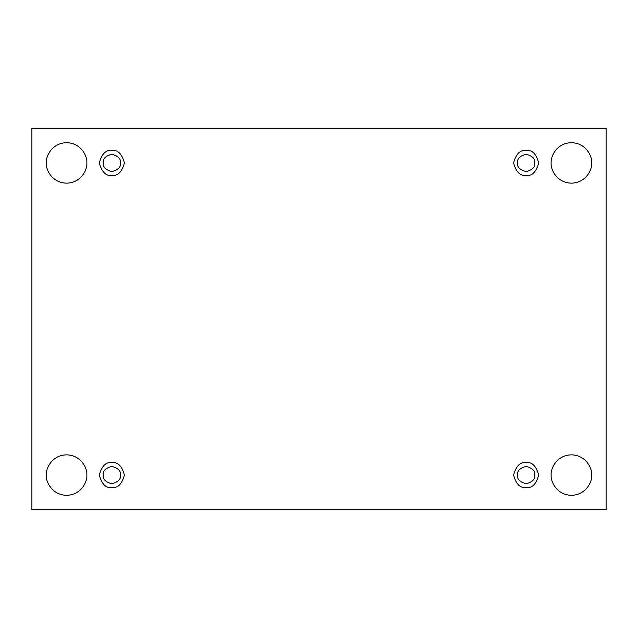 <?xml version="1.0" encoding="UTF-8"?>
<svg xmlns="http://www.w3.org/2000/svg" width="638" height="638" viewBox="0 0 638 638"><rect width="100%" height="100%" fill="white"/><g stroke="black" fill="none" stroke-linecap="round" stroke-linejoin="round"><path stroke-width="0.48" stroke-dasharray="3.19 2.39" d="M591.649 475.071C592.463 480.996 586.394 495.032 571.417 495.303C556.44 495.032 550.371 480.996 551.184 475.071C550.371 480.996 556.44 495.032 571.417 495.303C586.394 495.032 592.463 480.996 591.649 475.071C592.463 469.153 586.394 455.117 571.417 454.846C556.44 455.117 550.371 469.153 551.184 475.071C550.371 469.153 556.44 455.117 571.417 454.846C586.394 455.117 592.463 469.153 591.649 475.071M86.816 475.071C87.629 480.996 81.56 495.032 66.583 495.303C51.606 495.032 45.537 480.996 46.351 475.071C45.537 480.996 51.606 495.032 66.583 495.303C81.56 495.032 87.629 480.996 86.816 475.071C87.629 469.153 81.56 455.117 66.583 454.846C51.606 455.117 45.537 469.153 46.351 475.071C45.537 469.153 51.606 455.117 66.583 454.846C81.56 455.117 87.629 469.153 86.816 475.071M591.649 162.929C592.463 168.847 586.394 182.883 571.417 183.154C556.44 182.883 550.371 168.847 551.184 162.929C550.371 168.847 556.44 182.883 571.417 183.154C586.394 182.883 592.463 168.847 591.649 162.929C592.463 157.004 586.394 142.968 571.417 142.697C556.44 142.968 550.371 157.004 551.184 162.929C550.371 157.004 556.44 142.968 571.417 142.697C586.394 142.968 592.463 157.004 591.649 162.929M86.816 162.929C87.629 168.847 81.56 182.883 66.583 183.154C51.606 182.883 45.537 168.847 46.351 162.929C45.537 168.847 51.606 182.883 66.583 183.154C81.56 182.883 87.629 168.847 86.816 162.929C87.629 157.004 81.56 142.968 66.583 142.697C51.606 142.968 45.537 157.004 46.351 162.929C45.537 157.004 51.606 142.968 66.583 142.697C81.56 142.968 87.629 157.004 86.816 162.929M111.865 150.401C117.783 149.691 121.962 153.862 124.386 162.929C121.962 171.989 117.783 176.16 111.865 175.45C117.783 176.16 121.962 171.989 124.386 162.929C121.962 153.862 117.783 149.691 111.865 150.401C105.94 149.691 101.769 153.862 99.337 162.929C101.769 171.989 105.94 176.16 111.865 175.45C105.94 176.16 101.769 171.989 99.337 162.929C101.769 153.862 105.94 149.691 111.865 150.401M120.534 162.929C121.029 167.028 118.134 169.915 111.865 171.598C105.589 169.915 102.702 167.028 103.197 162.929C102.702 167.028 105.589 169.915 111.865 171.598C118.134 169.915 121.029 167.028 120.534 162.929C121.029 158.83 118.134 155.935 111.865 154.252C105.589 155.935 102.702 158.83 103.197 162.929C102.702 158.83 105.589 155.935 111.865 154.252C118.134 155.935 121.029 158.83 120.534 162.929M526.135 150.401C532.06 149.691 536.231 153.862 538.663 162.929C536.231 171.989 532.06 176.16 526.135 175.45C532.06 176.16 536.231 171.989 538.663 162.929C536.231 153.862 532.06 149.691 526.135 150.401C520.217 149.691 516.038 153.862 513.614 162.929C516.038 171.989 520.217 176.16 526.135 175.45C520.217 176.16 516.038 171.989 513.614 162.929C516.038 153.862 520.217 149.691 526.135 150.401M534.803 162.929C535.298 167.028 532.411 169.915 526.135 171.598C519.866 169.915 516.971 167.028 517.466 162.929C516.971 167.028 519.866 169.915 526.135 171.598C532.411 169.915 535.298 167.028 534.803 162.929C535.298 158.83 532.411 155.935 526.135 154.252C519.866 155.935 516.971 158.83 517.466 162.929C516.971 158.83 519.866 155.935 526.135 154.252C532.411 155.935 535.298 158.83 534.803 162.929M526.135 462.55C532.06 461.84 536.231 466.011 538.663 475.071C536.231 484.138 532.06 488.309 526.135 487.599C532.06 488.309 536.231 484.138 538.663 475.071C536.231 466.011 532.06 461.84 526.135 462.55C520.217 461.84 516.038 466.011 513.614 475.071C516.038 484.138 520.217 488.309 526.135 487.599C520.217 488.309 516.038 484.138 513.614 475.071C516.038 466.011 520.217 461.84 526.135 462.55M534.803 475.071C535.298 479.17 532.411 482.065 526.135 483.748C519.866 482.065 516.971 479.17 517.466 475.071C516.971 479.17 519.866 482.065 526.135 483.748C532.411 482.065 535.298 479.17 534.803 475.071C535.298 470.972 532.411 468.085 526.135 466.402C519.866 468.085 516.971 470.972 517.466 475.071C516.971 470.972 519.866 468.085 526.135 466.402C532.411 468.085 535.298 470.972 534.803 475.071M111.865 462.55C117.783 461.84 121.962 466.011 124.386 475.071C121.962 484.138 117.783 488.309 111.865 487.599C117.783 488.309 121.962 484.138 124.386 475.071C121.962 466.011 117.783 461.84 111.865 462.55C105.94 461.84 101.769 466.011 99.337 475.071C101.769 484.138 105.94 488.309 111.865 487.599C105.94 488.309 101.769 484.138 99.337 475.071C101.769 466.011 105.94 461.84 111.865 462.55M120.534 475.071C121.029 479.17 118.134 482.065 111.865 483.748C105.589 482.065 102.702 479.17 103.197 475.071C102.702 479.17 105.589 482.065 111.865 483.748C118.134 482.065 121.029 479.17 120.534 475.071C121.029 470.972 118.134 468.085 111.865 466.402C105.589 468.085 102.702 470.972 103.197 475.071C102.702 470.972 105.589 468.085 111.865 466.402C118.134 468.085 121.029 470.972 120.534 475.071M606.1 128.246L31.9 128.246L31.9 509.754L606.1 509.754L606.1 128.246L606.1 509.754L31.9 509.754L31.9 128.246L606.1 128.246"/><path stroke-width="0.96" d="M551.184 475.071C550.371 480.996 556.44 495.032 571.417 495.303C586.394 495.032 592.463 480.996 591.649 475.071C592.463 480.996 586.394 495.032 571.417 495.303C556.44 495.032 550.371 480.996 551.184 475.071C550.371 469.153 556.44 455.117 571.417 454.846C586.394 455.117 592.463 469.153 591.649 475.071C592.463 469.153 586.394 455.117 571.417 454.846C556.44 455.117 550.371 469.153 551.184 475.071M46.351 475.071C45.537 480.996 51.606 495.032 66.583 495.303C81.56 495.032 87.629 480.996 86.816 475.071C87.629 480.996 81.56 495.032 66.583 495.303C51.606 495.032 45.537 480.996 46.351 475.071C45.537 469.153 51.606 455.117 66.583 454.846C81.56 455.117 87.629 469.153 86.816 475.071C87.629 469.153 81.56 455.117 66.583 454.846C51.606 455.117 45.537 469.153 46.351 475.071M551.184 162.929C550.371 168.847 556.44 182.883 571.417 183.154C586.394 182.883 592.463 168.847 591.649 162.929C592.463 168.847 586.394 182.883 571.417 183.154C556.44 182.883 550.371 168.847 551.184 162.929C550.371 157.004 556.44 142.968 571.417 142.697C586.394 142.968 592.463 157.004 591.649 162.929C592.463 157.004 586.394 142.968 571.417 142.697C556.44 142.968 550.371 157.004 551.184 162.929M46.351 162.929C45.537 168.847 51.606 182.883 66.583 183.154C81.56 182.883 87.629 168.847 86.816 162.929C87.629 168.847 81.56 182.883 66.583 183.154C51.606 182.883 45.537 168.847 46.351 162.929C45.537 157.004 51.606 142.968 66.583 142.697C81.56 142.968 87.629 157.004 86.816 162.929C87.629 157.004 81.56 142.968 66.583 142.697C51.606 142.968 45.537 157.004 46.351 162.929M111.865 175.45C117.783 176.16 121.962 171.989 124.386 162.929C121.962 153.862 117.783 149.691 111.865 150.401C117.783 149.691 121.962 153.862 124.386 162.929C121.962 171.989 117.783 176.16 111.865 175.45C105.94 176.16 101.769 171.989 99.337 162.929C101.769 153.862 105.94 149.691 111.865 150.401C105.94 149.691 101.769 153.862 99.337 162.929C101.769 171.989 105.94 176.16 111.865 175.45M103.197 162.929C102.702 167.028 105.589 169.915 111.865 171.598C118.134 169.915 121.029 167.028 120.534 162.929C121.029 158.83 118.134 155.935 111.865 154.252C105.589 155.935 102.702 158.83 103.197 162.929C102.702 158.83 105.589 155.935 111.865 154.252C118.134 155.935 121.029 158.83 120.534 162.929C121.029 167.028 118.134 169.915 111.865 171.598C105.589 169.915 102.702 167.028 103.197 162.929M526.135 175.45C532.06 176.16 536.231 171.989 538.663 162.929C536.231 153.862 532.06 149.691 526.135 150.401C532.06 149.691 536.231 153.862 538.663 162.929C536.231 171.989 532.06 176.16 526.135 175.45C520.217 176.16 516.038 171.989 513.614 162.929C516.038 153.862 520.217 149.691 526.135 150.401C520.217 149.691 516.038 153.862 513.614 162.929C516.038 171.989 520.217 176.16 526.135 175.45M517.466 162.929C516.971 167.028 519.866 169.915 526.135 171.598C532.411 169.915 535.298 167.028 534.803 162.929C535.298 158.83 532.411 155.935 526.135 154.252C519.866 155.935 516.971 158.83 517.466 162.929C516.971 158.83 519.866 155.935 526.135 154.252C532.411 155.935 535.298 158.83 534.803 162.929C535.298 167.028 532.411 169.915 526.135 171.598C519.866 169.915 516.971 167.028 517.466 162.929M526.135 487.599C532.06 488.309 536.231 484.138 538.663 475.071C536.231 466.011 532.06 461.84 526.135 462.55C532.06 461.84 536.231 466.011 538.663 475.071C536.231 484.138 532.06 488.309 526.135 487.599C520.217 488.309 516.038 484.138 513.614 475.071C516.038 466.011 520.217 461.84 526.135 462.55C520.217 461.84 516.038 466.011 513.614 475.071C516.038 484.138 520.217 488.309 526.135 487.599M517.466 475.071C516.971 479.17 519.866 482.065 526.135 483.748C532.411 482.065 535.298 479.17 534.803 475.071C535.298 470.972 532.411 468.085 526.135 466.402C519.866 468.085 516.971 470.972 517.466 475.071C516.971 470.972 519.866 468.085 526.135 466.402C532.411 468.085 535.298 470.972 534.803 475.071C535.298 479.17 532.411 482.065 526.135 483.748C519.866 482.065 516.971 479.17 517.466 475.071M111.865 487.599C117.783 488.309 121.962 484.138 124.386 475.071C121.962 466.011 117.783 461.84 111.865 462.55C117.783 461.84 121.962 466.011 124.386 475.071C121.962 484.138 117.783 488.309 111.865 487.599C105.94 488.309 101.769 484.138 99.337 475.071C101.769 466.011 105.94 461.84 111.865 462.55C105.94 461.84 101.769 466.011 99.337 475.071C101.769 484.138 105.94 488.309 111.865 487.599M103.197 475.071C102.702 479.17 105.589 482.065 111.865 483.748C118.134 482.065 121.029 479.17 120.534 475.071C121.029 470.972 118.134 468.085 111.865 466.402C105.589 468.085 102.702 470.972 103.197 475.071C102.702 470.972 105.589 468.085 111.865 466.402C118.134 468.085 121.029 470.972 120.534 475.071C121.029 479.17 118.134 482.065 111.865 483.748C105.589 482.065 102.702 479.17 103.197 475.071M31.9 128.246L606.1 128.246L606.1 509.754L31.9 509.754L31.9 128.246L31.9 509.754L606.1 509.754L606.1 128.246L31.9 128.246"/></g></svg>
